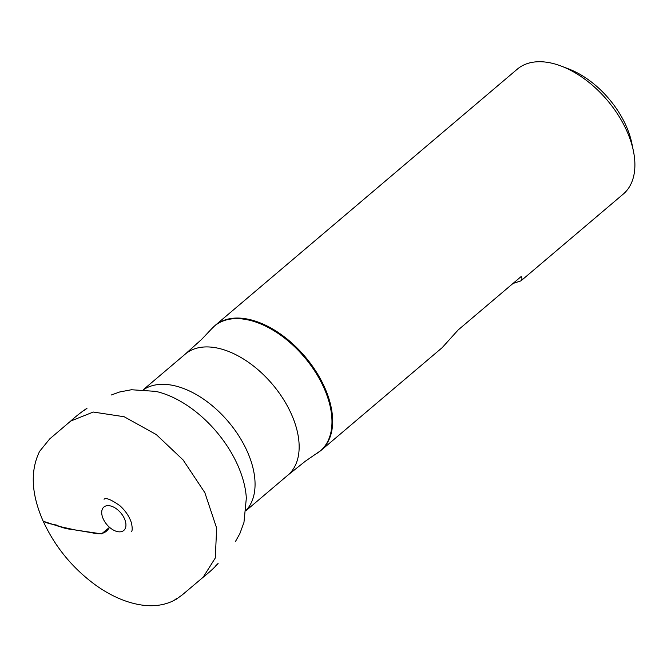<?xml version="1.0" encoding="UTF-8"?>
<svg xmlns="http://www.w3.org/2000/svg" width="667" height="667" viewBox="0 0 667 667"><rect width="100%" height="100%" fill="white"/><g stroke="black" fill="none" stroke-linecap="round" stroke-linejoin="round"><path stroke-width="1" d="M117.609 531.649A15.366 9.096 -130.3 0 0 121.894 514.299A15.366 9.096 -130.3 0 0 101.959 510.28A15.366 9.096 -130.3 0 0 117.609 531.649M143.455 389.57L185.251 354.119A79.348 46.973 -130.3 0 1 272.394 384.25A79.348 46.973 -130.3 0 1 287.894 475.146L305.319 461.231L321.027 450.408L442.171 347.665L458.121 329.998L521.227 276.48L522.053 278.881L520.927 280.874L512.981 283.475M520.927 280.874L623.27 194.08A81.908 48.491 -130.3 0 0 633.4 150.959A81.908 48.491 -130.3 0 0 561.506 66.191A81.908 48.491 -130.3 0 0 517.317 69.143L215.074 325.479A81.908 48.491 -130.3 0 1 305.027 356.578A81.908 48.491 -130.3 0 1 321.027 450.408M633.4 150.959L631.807 143.197A71.661 42.43 -130.3 0 0 568.901 69.026L561.506 66.191M109.538 527.322L101.542 533.875L75.596 530.04L58.463 526.246L43.188 521.219M109.53 527.314C103.869 537.16 94.964 532.95 88.186 532.124L72.261 529.431C67.084 529.114 61.748 527.639 56.261 524.987C50.675 524.112 46.331 522.886 43.23 521.311C55.194 547.132 72.811 568.509 96.081 585.443C111.347 596.223 126.547 602.76 141.671 605.036C153.718 606.77 164.507 605.236 174.037 600.45C179.982 595.764 174.979 600.1 175.896 599.491L182.258 594.889L203.16 577.238L215.308 557.962L216.642 528.097L204.844 492.646L183.091 459.938L156.27 434.559L124.162 416.742L93.272 412.039L70.66 421.085C79.64 412.89 88.503 407.178 86.743 408.563L83.942 410.538M143.713 389.586A79.348 46.973 49.7 0 1 228.297 421.652A79.348 46.973 49.7 0 1 246.123 510.338M235.501 541.437L239.845 533.667L243.964 522.411L246.331 498.132A88.944 52.66 -130.3 0 0 155.786 391.379L131.449 389.745L119.676 391.971L111.331 394.981M317.434 453.085A81.849 48.458 -130.3 0 0 304.369 357.137A81.849 48.458 -130.3 0 0 211.848 328.581L215.074 325.479M203.16 577.238C209.847 571.886 214.824 567.292 218.101 563.448L215.699 565.874M131.449 531.566C132.458 530.69 132.45 527.805 131.424 522.911C129.481 516.717 125.654 510.989 119.935 505.728C111.164 499.575 105.878 497.415 104.06 499.258M43.23 521.311C31.282 494.255 30.065 470.944 39.586 451.376L49.725 438.903L70.66 421.085M287.894 475.146L246.098 510.597M185.251 354.119L201.826 339.203L211.848 328.581"/></g></svg>
